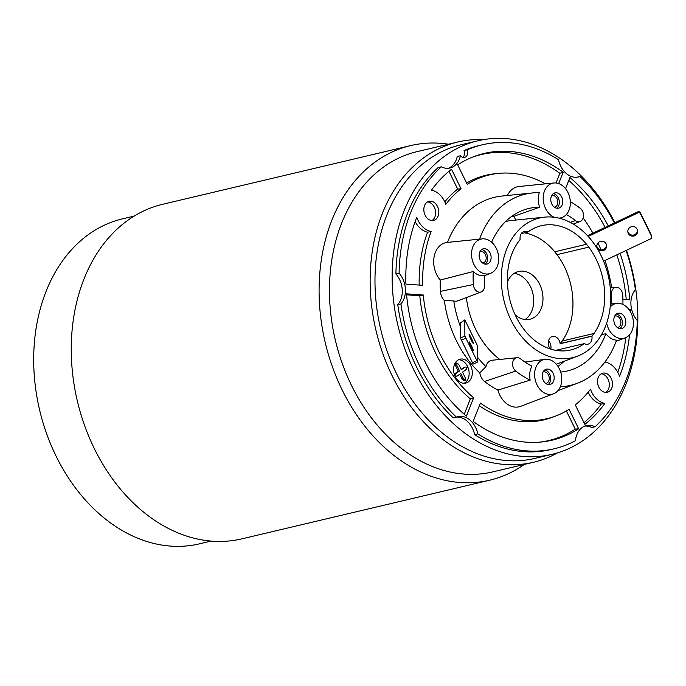 <?xml version="1.0" encoding="UTF-8"?>
<svg xmlns="http://www.w3.org/2000/svg" width="686" height="686" viewBox="0 0 686 686"><rect width="100%" height="100%" fill="white"/><g stroke="black" fill="none" stroke-linecap="round" stroke-linejoin="round"><path stroke-width="1.03" d="M626.095 250.467A156.194 116.68 76.7 0 1 635.39 289.698A20.631 15.409 76.7 0 0 637.243 320.405A156.194 116.68 76.7 0 1 595.028 426.778A20.631 15.409 76.7 0 0 586.35 425.603A20.631 15.409 76.7 0 0 575.468 440.704A156.194 116.68 76.7 0 1 554.142 448.798L550.961 449.544A156.194 116.68 -103.3 0 1 474.626 434.641A20.631 15.409 76.7 0 0 456.267 417.131M614.373 222.976A156.194 116.68 76.7 0 0 579.944 176.499A20.631 15.409 76.7 0 1 578.435 176.971A20.631 15.409 76.7 0 1 558.533 159.718A156.194 116.68 76.7 0 0 482.189 144.815A156.194 116.68 76.7 0 0 467.243 149.814A5.891 4.399 -103.3 0 1 464.568 157.428A5.891 4.399 -103.3 0 1 460.426 155.748A20.631 15.409 76.7 0 1 449.982 168.001A20.631 15.409 76.7 0 1 441.304 166.827A156.194 116.68 76.7 0 0 399.089 273.208A20.631 15.409 76.7 0 1 400.941 303.907A156.194 116.68 76.7 0 0 456.387 417.105A20.631 15.409 76.7 0 1 457.896 416.634A20.631 15.409 76.7 0 1 477.799 433.886A156.194 116.68 76.7 0 0 554.142 448.798M431.108 231.516A125.246 93.562 76.7 0 0 422.73 285.316L405.915 284.141A147.353 110.077 -103.3 0 1 416.779 217.299A21.12 15.778 76.7 0 0 431.108 231.516L427.575 232.202A125.675 93.888 -103.3 0 0 419.197 285.067M440.223 280.042L473.246 271.527A98.235 73.385 76.7 0 0 473.349 284.519L440.412 291.379A102.274 76.403 76.7 0 1 440.223 280.042A22.458 16.781 -103.3 0 1 436.69 274.597A22.458 16.781 -103.3 0 1 447.263 242.415A22.458 16.781 -103.3 0 1 447.495 242.398A102.274 76.403 76.7 0 1 502.032 196.033L532.542 192.946A98.235 73.385 76.7 0 0 479.523 239.148M440.412 291.379A11.405 8.524 76.7 0 0 444.339 300.537L453.798 300.94A10.659 7.966 76.7 0 0 457.794 300.828L481.169 291.927A7.366 5.505 76.7 0 0 484.556 285.307A83.495 62.375 76.7 0 1 484.41 275.515A18.419 13.763 -103.3 0 1 473.246 271.527M517.012 357.715A7.366 5.505 76.7 0 0 512.596 363.168A7.366 5.505 76.7 0 0 515.752 371.075A98.235 73.385 76.7 0 0 530.158 380.138A18.419 13.763 -103.3 0 1 531.924 366.127A83.495 62.375 76.7 0 1 520.597 358.872A7.366 5.505 76.7 0 0 517.012 357.715L492.128 360.236A10.659 7.966 76.7 0 0 485.971 366.624L479.797 372.918A98.235 73.385 -103.3 0 1 444.339 300.537M479.797 372.918A11.405 8.524 76.7 0 0 484.556 381.493A102.274 76.403 76.7 0 0 497.882 390.085A22.458 16.781 -103.3 0 0 499.76 395.007A22.458 16.781 -103.3 0 0 520.631 406.326L553.551 393.79A17.819 13.308 -103.3 0 1 536.992 384.803A17.819 13.308 -103.3 0 1 545.379 359.275A17.819 13.308 -103.3 0 1 559.399 368.862A17.819 13.308 -103.3 0 1 553.551 393.79M507.451 195.484A22.458 16.781 -103.3 0 1 518.908 186.523L553.962 182.973A17.819 13.308 -103.3 0 1 567.974 192.56A17.819 13.308 -103.3 0 1 562.126 217.488A17.819 13.308 -103.3 0 1 558.91 218.131M480.423 403.085A125.246 93.562 76.7 0 0 555.823 415.973A125.246 93.562 76.7 0 0 569.097 409.276L578.65 428.759A147.353 110.077 -103.3 0 1 541.408 441.99A147.353 110.077 -103.3 0 1 473.151 421.401L480.423 403.085M423.313 295.014A125.246 93.562 76.7 0 0 473.657 397.786L466.394 416.102A147.353 110.077 -103.3 0 1 406.498 293.84L423.313 295.014L419.806 295.743A125.675 93.888 -103.3 0 0 470.339 398.892L473.657 397.786M545.396 183.839A125.246 93.562 76.7 0 0 498.413 173.395A125.246 93.562 76.7 0 0 467.235 184.337L457.682 164.846A147.353 110.077 -103.3 0 1 473.863 156.605A147.353 110.077 -103.3 0 1 563.18 172.212L558.67 183.565M611.672 287.726A125.246 93.562 76.7 0 0 604.992 260.474M600.987 249.807A125.246 93.562 76.7 0 0 597.952 242.955M592.91 233.146A125.246 93.562 76.7 0 0 583.143 217.942M620.067 253.323A147.353 110.077 -103.3 0 1 629.834 299.773L622.905 299.285M565.513 188.659L569.937 177.511A147.353 110.077 -103.3 0 1 608.25 225.874M431.468 190.202A147.353 110.077 -103.3 0 1 451.508 169.245L461.052 188.727A125.246 93.562 76.7 0 0 445.831 204.359A21.12 15.778 76.7 0 0 431.468 190.202M604.855 403.402A147.353 110.077 -103.3 0 1 584.824 424.368L575.271 404.877A125.246 93.562 76.7 0 0 590.5 389.245A21.12 15.778 76.7 0 0 604.855 403.402L601.262 404.071A146.924 109.76 -103.3 0 1 584 422.687M425.14 215.258A9.827 7.34 76.7 0 0 433.578 220.429A9.827 7.34 76.7 0 0 437.497 206.469A9.827 7.34 76.7 0 0 429.059 201.307A9.827 7.34 76.7 0 0 425.14 215.258M598.835 387.136A9.827 7.34 76.7 0 0 607.273 392.298A9.827 7.34 76.7 0 0 611.183 378.346A9.827 7.34 76.7 0 0 602.745 373.184A9.827 7.34 76.7 0 0 598.835 387.136M629.551 334.802A147.353 110.077 -103.3 0 1 619.552 376.314A21.12 15.778 76.7 0 0 605.223 362.088A125.246 93.562 76.7 0 0 605.567 361.153M628.805 309.352L630.417 309.463A147.353 110.077 -103.3 0 1 630.485 311.907M470.673 365.621A12.279 9.175 76.7 0 0 460.126 359.172A12.279 9.175 76.7 0 0 455.238 376.614A12.279 9.175 76.7 0 0 465.785 383.071A12.279 9.175 76.7 0 0 470.673 365.621M555.823 415.973L552.779 417.139A125.675 93.888 -103.3 0 1 479.351 405.778M461.052 188.727L457.691 189.104A125.675 93.888 -103.3 0 0 444.777 201.795M466.6 183.042A125.675 93.888 -103.3 0 1 495.163 173.721L498.413 173.395M550.815 349.14A7.855 5.874 76.7 0 0 549.94 342.777A7.855 5.874 76.7 0 0 548.586 340.728M605.627 392.435A9.827 7.34 76.7 0 0 608.01 379.101A9.827 7.34 76.7 0 0 601.219 373.793M431.94 220.566A9.827 7.34 76.7 0 0 434.315 207.223A9.827 7.34 76.7 0 0 427.524 201.924M588.194 392.169A21.12 15.778 76.7 0 0 601.262 404.071M625.803 337.641A146.924 109.76 -103.3 0 1 617.786 372.309M568.771 180.452A146.924 109.76 -103.3 0 1 605.095 227.375M616.817 254.866A146.924 109.76 -103.3 0 1 626.241 299.516M472.337 157.197A146.924 109.76 -103.3 0 1 559.862 173.318L556.029 182.973M448.97 171.286L457.691 189.104M415.141 221.621A21.12 15.778 76.7 0 0 427.575 232.202M406.584 294.817L419.806 295.743M470.339 398.892L464.242 414.258M566.37 410.94L575.28 429.136A146.924 109.76 -103.3 0 1 539.779 442.136M514.166 273.38A24.559 18.342 -103.3 0 1 532.748 292.948A24.559 18.342 -103.3 0 1 525.587 319.196A24.559 18.342 -103.3 0 1 525.09 319.539M614.896 222.727A161.099 120.35 76.7 0 0 477.885 140.784A161.099 120.35 76.7 0 0 445.446 155.611A161.099 120.35 -103.3 0 0 404.594 348.008A161.099 120.35 -103.3 0 0 552.093 454.329A161.099 120.35 -103.3 0 0 584.532 439.503A161.099 120.35 76.7 0 0 626.49 250.279M462.887 157.394A5.891 4.399 76.7 0 0 464.062 150.56A156.194 116.68 -103.3 0 1 479.017 145.561L482.189 144.815M448.37 168.267A20.631 15.409 76.7 0 0 457.253 156.502L460.426 155.748M456.387 417.105L453.214 417.86A156.194 116.68 -103.3 0 1 397.76 304.661A20.631 15.409 76.7 0 0 395.908 273.954A156.194 116.68 -103.3 0 1 438.122 167.581L441.304 166.827M595.028 426.778L591.855 427.532A20.631 15.409 76.7 0 0 584.781 426.092M527.817 232.065A63.849 47.703 -103.3 0 1 541.331 225.703A63.849 47.703 -103.3 0 1 586.53 244.267A98.235 73.385 76.7 0 0 588.794 247.131A63.849 47.703 -103.3 0 1 593.999 333.482A98.235 73.385 76.7 0 0 592.069 336.054A63.849 47.703 -103.3 0 1 591.949 336.2A7.855 5.874 -103.3 0 1 587.868 344.218A7.855 5.874 -103.3 0 1 584.266 343.617A63.849 47.703 -103.3 0 1 570.743 349.971A63.849 47.703 -103.3 0 1 525.545 331.415A98.235 73.385 76.7 0 0 523.289 328.543A63.849 47.703 -103.3 0 1 518.076 242.201A98.235 73.385 76.7 0 0 520.014 239.628A63.849 47.703 -103.3 0 1 520.125 239.483A7.855 5.874 -103.3 0 1 524.215 231.456A7.855 5.874 -103.3 0 1 527.817 232.065L521.266 233.609M593.999 333.482L562.228 341.002A63.849 47.703 76.7 0 0 557.023 254.652A98.235 73.385 76.7 0 1 554.76 251.788A63.849 47.703 76.7 0 0 524.498 232.846M562.228 341.002A98.235 73.385 76.7 0 0 560.29 343.575A63.849 47.703 76.7 0 1 560.179 343.72A7.855 5.874 -103.3 0 0 559.219 340.573A7.855 5.874 -103.3 0 0 552.47 336.449A7.855 5.874 -103.3 0 0 549.34 347.613A7.855 5.874 -103.3 0 0 550.112 348.917M515.135 314.814A24.559 18.342 -103.3 0 0 529.918 319.256A24.559 18.342 -103.3 0 0 534.866 317.001A24.559 18.342 76.7 0 0 541.091 287.666A24.559 18.342 76.7 0 0 518.607 271.459A24.559 18.342 76.7 0 0 513.668 273.723A24.559 18.342 -103.3 0 0 507.383 282.066M592.069 336.054L560.29 343.575M591.949 336.2L560.179 343.72M584.266 343.617L555.806 350.349M586.53 244.267L554.76 251.788M588.794 247.131L557.023 254.652M577.612 356.111A71.756 53.602 -103.3 0 0 587.01 351.06A71.756 53.602 76.7 0 0 606.33 268.706A71.756 53.602 76.7 0 0 544.718 217.136A71.756 53.602 76.7 0 0 525.064 224.614A71.756 53.602 -103.3 0 0 508.112 313.588A71.756 53.602 -103.3 0 0 577.612 356.111L556.312 364.223M544.718 217.136L511.662 220.489A76.129 56.869 76.7 0 0 505.565 221.561M516.009 220.052A21.712 16.224 -103.3 0 1 514.303 217.068A21.712 16.224 -103.3 0 1 513.934 216.279A80.202 59.914 76.7 0 0 511.636 216.416M554.339 217.291A17.819 13.308 -103.3 0 1 545.567 208.501A17.819 13.308 -103.3 0 1 553.962 182.973M496.33 248.452A17.819 13.308 -103.3 0 1 490.481 273.38A17.819 13.308 -103.3 0 1 473.923 264.402A17.819 13.308 -103.3 0 1 482.318 238.865A17.819 13.308 -103.3 0 1 496.33 248.452M481.735 249.498A7.855 5.874 76.7 0 0 479.737 258.888A7.855 5.874 76.7 0 0 486.931 264.076A7.855 5.874 76.7 0 0 488.518 263.347A7.855 5.874 76.7 0 0 490.507 253.966A7.855 5.874 76.7 0 0 483.313 248.778A7.855 5.874 76.7 0 0 481.735 249.498M544.804 369.908A7.855 5.874 76.7 0 0 542.806 379.298A7.855 5.874 76.7 0 0 550 384.477A7.855 5.874 76.7 0 0 551.587 383.757A7.855 5.874 76.7 0 0 553.576 374.376A7.855 5.874 76.7 0 0 546.382 369.188A7.855 5.874 76.7 0 0 544.804 369.908M610.206 306.976A17.819 13.308 -103.3 0 1 617.023 303.375A17.819 13.308 -103.3 0 1 631.043 312.962A17.819 13.308 -103.3 0 1 625.195 337.889A17.819 13.308 -103.3 0 1 608.636 328.911A17.819 13.308 -103.3 0 1 606.681 323.08M616.448 314.017A7.855 5.874 76.7 0 0 614.45 323.398A7.855 5.874 76.7 0 0 621.645 328.585A7.855 5.874 76.7 0 0 623.231 327.865A7.855 5.874 76.7 0 0 625.22 318.476A7.855 5.874 76.7 0 0 618.026 313.288A7.855 5.874 76.7 0 0 616.448 314.017M553.379 193.606A7.855 5.874 76.7 0 0 551.381 202.987A7.855 5.874 76.7 0 0 558.576 208.175A7.855 5.874 76.7 0 0 560.162 207.455A7.855 5.874 76.7 0 0 562.151 198.065A7.855 5.874 76.7 0 0 554.957 192.886A7.855 5.874 76.7 0 0 553.379 193.606M566.37 214.521A83.495 62.375 76.7 0 1 575.468 220.592A7.366 5.505 76.7 0 0 580.107 221.501A7.366 5.505 76.7 0 0 583.512 215.593A7.366 5.505 76.7 0 0 580.313 208.39A98.235 73.385 76.7 0 0 570.323 201.658M491.613 242.201A83.495 62.375 76.7 0 1 522.929 210.285A83.495 62.375 76.7 0 1 539.65 207.223A18.419 13.763 -103.3 0 1 539.273 192.672A98.235 73.385 76.7 0 0 532.542 192.946M622.931 304.464A98.235 73.385 76.7 0 0 622.717 294.946A7.366 5.505 76.7 0 0 615.951 287.297A7.366 5.505 76.7 0 0 611.509 294.165L610.712 294.328M530.158 380.138L497.882 390.085M560.325 386.758A98.235 73.385 76.7 0 0 577.569 383.2A98.235 73.385 76.7 0 0 616.594 340.179A18.419 13.763 -103.3 0 1 605.91 333.696L601.528 334.657M545.379 359.275L524.979 362.054M557.975 366.384A80.202 59.914 76.7 0 0 564.244 361.205M499.845 359.455A76.129 56.869 -103.3 0 1 466.351 297.57M485.971 366.624A93.322 69.715 -103.3 0 1 477.576 357.303M460.4 326.579A93.322 69.715 -103.3 0 1 453.798 300.94M460.392 323.029L464.816 319.882L477.542 345.847L477.576 362.036L473.143 364.112L460.435 338.095L460.392 323.029M610.489 304.087L611.655 303.958A18.419 13.763 -103.3 0 1 612.487 303.838L617.023 303.375M560.676 372.061A83.495 62.375 76.7 0 0 561.199 372.009A83.495 62.375 76.7 0 0 605.91 333.696M611.655 303.958A83.495 62.375 76.7 0 0 611.509 294.165M473.349 284.519A7.366 5.505 76.7 0 0 481.169 291.927M539.65 207.223L513.934 216.279M464.816 319.882L464.868 336.029L477.576 362.036M471.196 339.973A4.913 0.454 64.9 0 0 473.28 343.377A4.913 0.454 64.9 0 0 471.196 337.872A4.913 0.454 64.9 0 0 469.113 334.476A4.913 0.454 64.9 0 0 471.196 339.973M471.222 347.33A4.913 0.454 64.9 0 0 473.297 350.726A4.913 0.454 64.9 0 0 471.213 345.23A4.913 0.454 64.9 0 0 469.138 341.825A4.913 0.454 64.9 0 0 471.222 347.33M588.194 236.438L637.877 212.883L637.757 211.888L587.516 235.71M603.577 261.143L650.602 238.848A1.964 1.921 172.9 0 0 651.52 236.284L640.501 213.775A1.964 1.921 172.9 0 0 637.877 212.883M637.757 211.888A1.964 1.921 -7.1 0 1 640.372 212.78L651.4 235.289A1.964 1.921 -7.1 0 1 651.58 235.881L651.7 236.876M606.51 244.928A4.913 4.811 -7.1 0 1 596.811 246.128M637.508 230.23A4.913 4.811 -7.1 0 1 627.81 231.431M637.148 229.227A4.913 4.811 -7.1 0 1 634.096 235.941A4.913 4.811 -7.1 0 1 627.853 231.937A4.913 4.811 -7.1 0 1 637.148 229.227M606.15 243.924A4.913 4.811 -7.1 0 1 603.097 250.63A4.913 4.811 -7.1 0 1 596.846 246.626A4.913 4.811 -7.1 0 1 606.15 243.924M616.397 314.051A7.855 5.874 -103.3 0 1 622.116 320.396A7.855 5.874 -103.3 0 1 619.844 328.637M614.69 316.117A5.891 4.399 -103.3 0 1 615.05 316.014A5.891 4.399 -103.3 0 1 620.444 319.908A5.891 4.399 -103.3 0 1 618.952 326.939A5.891 4.399 76.7 0 1 617.76 327.488A5.891 4.399 76.7 0 1 617.391 327.548M544.753 369.943A7.855 5.874 -103.3 0 1 550.472 376.297A7.855 5.874 -103.3 0 1 548.2 384.537M543.046 372.018A5.891 4.399 -103.3 0 1 543.406 371.906A5.891 4.399 -103.3 0 1 548.8 375.799A5.891 4.399 -103.3 0 1 547.308 382.839A5.891 4.399 76.7 0 1 546.116 383.38A5.891 4.399 76.7 0 1 545.747 383.448M481.683 249.541A7.855 5.874 -103.3 0 1 487.403 255.887A7.855 5.874 -103.3 0 1 485.139 264.127M479.977 251.608A5.891 4.399 -103.3 0 1 480.337 251.505A5.891 4.399 -103.3 0 1 485.731 255.389A5.891 4.399 -103.3 0 1 484.239 262.429A5.891 4.399 76.7 0 1 483.047 262.978A5.891 4.399 76.7 0 1 482.678 263.038M553.328 193.641A7.855 5.874 -103.3 0 1 559.047 199.986A7.855 5.874 -103.3 0 1 556.783 208.227M551.621 195.716A5.891 4.399 -103.3 0 1 551.981 195.604A5.891 4.399 -103.3 0 1 557.375 199.497A5.891 4.399 -103.3 0 1 555.883 206.537A5.891 4.399 76.7 0 1 554.691 207.078A5.891 4.399 76.7 0 1 554.322 207.146M578.65 428.759L575.28 429.136M559.862 173.318L563.18 172.212M630.417 309.463L629.096 309.738M477.885 140.784L460.726 144.849A161.099 120.35 76.7 0 0 428.287 159.666A161.099 120.35 -103.3 0 0 387.436 352.064A161.099 120.35 -103.3 0 0 534.934 458.385L552.093 454.329M557.624 452.829A164.537 122.923 -103.3 0 1 533.502 462.261A164.537 122.923 -103.3 0 1 382.857 353.667A164.537 122.923 -103.3 0 1 424.583 157.163A164.537 122.923 76.7 0 1 457.708 142.028L417.037 151.649A164.537 122.923 76.7 0 0 383.911 166.792A164.537 122.923 -103.3 0 0 342.185 363.297A164.537 122.923 -103.3 0 0 492.831 471.882L533.502 462.261M483.501 139.644A164.537 122.923 76.7 0 0 457.708 142.028M524.258 464.448A171.912 128.419 -103.3 0 1 489.761 480.183A171.912 128.419 -103.3 0 1 332.376 366.727A171.912 128.419 -103.3 0 1 375.962 161.424A171.912 128.419 76.7 0 1 410.58 145.612L162.745 204.265A171.912 128.419 76.7 0 0 128.136 220.086A171.912 128.419 -103.3 0 0 84.541 425.389A171.912 128.419 -103.3 0 0 241.926 538.844L489.761 480.183M448.464 144.214A171.912 128.419 76.7 0 0 410.58 145.612M134.216 216.064L122.571 218.825A166.998 124.758 76.7 0 0 88.948 234.192A166.998 124.758 -103.3 0 0 46.597 433.629A166.998 124.758 -103.3 0 0 199.497 543.835L211.142 541.082M467.243 149.814L464.062 150.56M579.944 176.499L576.883 177.228M477.799 433.886L474.626 434.641M400.941 303.907L397.76 304.661M399.089 273.208L395.908 273.954M458.582 359.738A12.279 9.175 -103.3 0 1 467.5 366.375A12.279 9.175 -103.3 0 1 464.148 383.251M456.807 362.911L455.538 363.211L455.701 365.964L456.979 365.664L456.807 362.911L458.728 364.42L461.326 369.72L465.108 367.027L461.103 369.274M455.701 365.964L458.299 371.263L454.518 373.956L455.787 373.656L454.904 375.885M454.346 374.385L454.518 373.956M465.108 367.027L467.226 367.173L466.308 369.48L462.527 372.172L465.125 377.471L465.288 380.224L463.376 378.723L460.778 373.424L456.996 376.117L455.118 376.374M459.723 374.17L462.098 379.024L463.376 378.723M465.288 380.224L464.019 380.524L462.098 379.024M456.996 376.117L454.938 375.971M456.979 365.664L459.569 370.963L455.787 373.656M458.299 371.263L459.569 370.963M575.468 220.592L570.195 222.35M515.752 371.075L484.556 381.493M460.435 338.095L464.868 336.029M461.284 340.247L465.717 338.181M476.744 360.682L472.311 362.757M640.501 213.775L640.372 212.78M651.4 235.289L651.52 236.284M562.126 217.488L559.827 218.362M490.481 273.38L484.41 275.695M482.318 238.865L447.263 242.415M580.107 221.501L573.316 224.09M615.951 287.297L610.283 287.871M577.569 383.2L557.915 390.686M625.195 337.889L616.165 341.328"/></g></svg>
